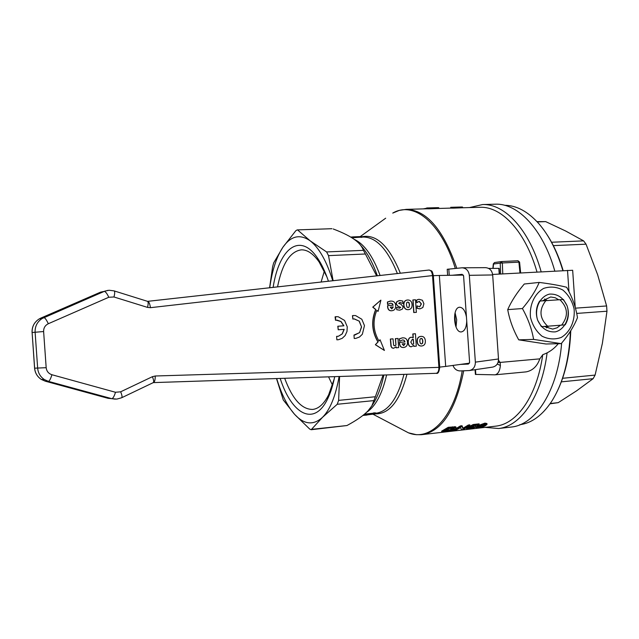 <?xml version="1.0" encoding="UTF-8"?>
<svg xmlns="http://www.w3.org/2000/svg" width="639" height="639" viewBox="0 0 639 639"><rect width="100%" height="100%" fill="white"/><g stroke="black" fill="none" stroke-linecap="round" stroke-linejoin="round"><path stroke-width="0.96" d="M454.776 314.037L455.607 325.93M452.979 365.428C454.377 368.999 456.773 370.828 460.16 370.932L469.377 370.548C473.331 369.582 475.328 366.778 475.368 362.137L469.33 275.321C468.643 270.672 466.238 268.156 462.125 267.789L447.212 269.291M460.376 364.414L468.387 364.07L469.601 362.385L463.587 275.848L462.133 274.339L452.18 275.265M462.125 267.789L485.608 267.661C489.642 268.021 491.99 270.449 492.669 274.946L498.5 358.966C498.46 363.455 496.503 366.171 492.621 367.113L469.377 370.548M499.562 274.059L499.171 268.372L488.651 268.404M559.884 299.699C567.951 307.639 568.542 316.113 561.641 325.131L565.203 324.82C568.662 318.965 569.293 312.647 567.097 305.849C563.247 297.606 557.392 293.692 549.54 294.108C539.803 296.344 534.004 309.012 537.671 320.243C541.632 328.542 547.543 332.416 555.403 331.865C565.076 329.452 570.667 316.92 567.097 305.849L563.446 299.483L539.62 301.065C536.073 306.96 535.426 313.35 537.671 320.235L541.393 326.649L547.623 326.209C539.436 318.23 538.845 309.699 545.85 300.634M542.367 300.873L550.698 296.983L555.203 297.742L558.734 299.779M560.459 325.219L557.16 327.759L552.703 329.109L544.164 326.449M561.25 337.44C570.244 332.056 575.268 320.778 574.086 308.789C572.169 301.017 568.422 294.771 562.847 290.042C556.577 286.783 550.179 286.24 543.645 288.413C534.5 293.644 529.268 305.059 530.474 317.287C532.463 325.187 536.305 331.489 542 336.178C548.366 339.325 554.78 339.748 561.25 337.44M533.605 339.397C531.832 329.053 528.102 318.773 522.414 308.549C530.003 299.603 535.602 290.889 539.204 282.422C550.443 283.852 559.596 285.465 566.649 287.262C572.296 297.271 575.907 307.391 577.472 317.631C574.11 326.154 568.686 334.82 561.21 343.638L533.605 339.397L518.732 339.844L545.946 343.99L561.21 343.638M539.204 282.422L524.276 284.012C516.935 292.654 511.416 301.185 507.717 309.619C509.547 319.827 513.213 329.9 518.732 339.844M522.414 308.549L507.717 309.619M415.494 299.779L412.866 299.947L413.745 312.519L416.364 312.343L415.494 299.779M416.364 312.343L413.745 312.519M413.042 299.931L413.92 312.511M393.289 306.944L391.819 308.909L390.253 307.135L393.289 306.944L390.253 307.143M390.661 301.081L387.569 302.031L387.729 304.396L390.549 303.166L392.274 303.525L393.161 305.218L387.665 305.57L387.737 306.608C387.953 309.468 389.287 310.85 391.747 310.754L391.899 310.738C394.567 310.346 395.821 308.613 395.685 305.554C395.413 302.447 393.744 300.953 390.661 301.081M391.771 308.909L393.113 306.96M392.274 303.525L390.357 303.182M388.001 304.38L387.561 304.412L387.402 302.047L390.221 301.113M392.985 305.234L392.098 303.541M387.665 305.57L387.569 306.624C387.785 309.484 389.119 310.866 391.571 310.77L391.571 310.77M421.524 343.974L420.374 343.462L419.791 341.282L420.079 339.069L421.213 338.39L422.299 338.91L422.874 341.034L422.571 343.319L421.357 343.982L422.395 343.327L422.699 341.042L422.123 338.918L421.101 338.398M417.291 341.506C417.555 344.421 418.872 345.923 421.245 346.018L421.668 345.995C424.28 345.675 425.51 343.966 425.366 340.859C425.095 337.903 423.737 336.402 421.277 336.362L420.997 336.37C418.377 336.697 417.139 338.406 417.291 341.506L417.115 341.514C416.963 338.414 418.202 336.697 420.821 336.378L421.101 336.362M421.285 346.018L421.077 346.018C418.697 345.931 417.379 344.421 417.115 341.514M375.532 344.733L384.414 350.452L375.365 344.733L377.921 341.945C371.81 331.529 371.059 320.73 375.668 309.548L372.745 307.143L380.74 300.202L372.912 307.127L375.836 309.532C371.219 320.722 371.97 331.521 378.088 341.937L375.365 344.733M384.414 350.452L380.069 339.772L378.879 340.891M380.069 339.772L378.951 340.994C373.224 331.138 372.513 320.922 376.818 310.338L378.088 311.385L376.77 310.45M378.088 311.385L380.908 300.186M413.681 343.902L412.291 344.501L410.789 342.089L412.363 339.245L413.361 339.341L413.681 343.902L413.193 339.349L412.626 339.229M408.265 342.352C408.505 345.204 409.503 346.689 411.244 346.801L413.784 345.395L413.856 346.354L416.301 346.154L415.438 333.742L412.986 333.933L413.249 337.719L411.26 337.24C409.224 337.568 408.233 339.269 408.265 342.352L408.097 342.36C408.057 339.277 409.056 337.576 411.085 337.248L411.348 337.232M412.419 344.493L413.505 343.91M415.438 333.742L412.986 333.933M413.856 346.354L413.625 345.579M411.069 346.809L411.069 346.809C409.327 346.697 408.337 345.212 408.097 342.36M413.074 337.624L412.81 333.941M405.134 343.654L403.672 345.635L402.131 343.902L405.134 343.654M402.53 337.847L399.463 338.846L399.623 341.202L402.682 339.916L404.12 340.267L405.006 341.945L399.559 342.376L399.631 343.407C399.83 346.074 401.012 347.44 403.169 347.496L403.608 347.48C406.348 347.105 407.65 345.356 407.506 342.232C407.259 339.293 405.733 337.823 402.945 337.831L402.73 337.839M403.672 345.635L404.958 343.67M404.12 340.267L402.682 339.916M399.623 341.202L399.287 338.854L402.362 337.855M405.006 341.945L403.952 340.275M399.559 342.376L404.83 341.953M403.217 347.496L402.993 347.504C400.837 347.44 399.663 346.082 399.463 343.415L399.391 342.384M417.698 299.635L416.692 300.162L416.86 302.59L419.224 301.336L421.413 303.916L419.719 306.824L417.083 305.873L417.251 308.294L420.039 308.837L422.842 307.543L423.905 303.757L422.419 300.258L419.176 299.308L417.531 299.651L418.641 299.356M419.735 308.861L417.083 308.302L417.083 305.873M416.692 300.162L417.531 299.651M416.86 302.59L416.516 300.186M417.171 302.574L416.684 302.606M419.607 306.832L421.237 303.932L419.032 301.352M390.509 339.029L391.228 346.57L392.09 347.832L393.696 348.247L396.084 346.785L396.156 347.8L398.64 347.6L398.001 338.446L395.517 338.646L395.964 345.124L394.726 345.779L393.656 345.284L393.025 338.838L390.341 339.037L393.025 338.838M398.001 338.446L395.517 338.646M396.156 347.8L395.924 346.961M393.265 348.263L391.915 347.84L390.948 346.234L390.341 339.037M395.964 345.124L395.341 338.646M394.519 345.787L395.797 345.132M407.642 299.987L407.347 300.01C404.894 300.402 403.744 302.095 403.888 305.075C404.183 308.19 405.661 309.715 408.313 309.651L408.457 309.643C410.997 309.308 412.195 307.607 412.051 304.555C411.764 301.464 410.294 299.939 407.642 299.987M408.137 309.667L408.137 309.667C405.485 309.731 404.008 308.206 403.72 305.091C403.576 302.111 404.727 300.418 407.171 300.026L407.171 300.026M409.224 306.984L408.169 307.623L407.003 307.087L406.42 304.899L406.708 302.678L407.762 302.015L408.952 302.551L409.535 304.691L409.056 307L409.367 304.707L408.776 302.567L407.642 302.031M408.121 307.623L409.056 307M355.747 338.406L359.469 337.033L362.337 334.269L364.47 325.61L361.826 319.252L355.611 315.594L353.407 315.514L352.624 315.634L352.864 319.053L354.325 318.901L359.318 321.185L361.586 327L359.565 332.655L353.982 335.052L354.222 338.486L355.747 338.406M352.976 315.578L353.375 315.514M352.864 319.053L352.464 315.65M354.325 318.901L353.535 318.949M359.318 321.185L354.166 318.909M361.586 327L359.15 321.193M359.565 332.655L361.418 327.008M354.725 335.068L359.398 332.663M353.982 335.052L354.222 338.486M399.718 310.187L402.378 309.1L403.201 306.936L401.132 304.348L398.672 303.317L399.942 302.463L402.993 303.461L402.826 301.057L399.822 300.506L396.859 301.608L399.263 300.562M402.993 303.461L399.942 302.463M396.931 309.715L399.702 310.187L396.763 309.731L396.595 307.415L396.763 309.731M397.027 301.592L396.172 303.852L398.097 306.305L395.996 303.868L396.859 301.608M398.097 306.305L400.701 307.391L399.471 308.238L400.525 307.407L397.929 306.321M399.471 308.238L396.771 307.399M335.627 316.744L335.491 320.243L336.929 320.091L341.018 321.513L343.902 325.802L337.967 326.225L338.215 329.788L344.213 329.349L342.28 333.917L338.374 336.266L336.617 336.362L336.865 339.82L338.398 339.732L342.184 338.343L345.116 335.563L346.977 331.481L347.265 326.841L344.573 320.443L338.247 316.76L336.002 316.68M336.865 339.82L336.617 336.362M338.374 336.266L342.121 333.933L344.054 329.365M337.44 336.362L338.215 336.274M338.215 329.788L337.807 326.233L343.742 325.818L340.859 321.521L336.178 320.131M335.491 320.243L335.092 316.816M153.336 382.609L436.245 373.304C437.995 373.983 439.153 371.97 439.712 367.265L438.905 367.369C438.929 370.892 438.034 372.864 436.245 373.304L153.432 382.601M439.712 367.249L433.33 275.577L432.515 275.585L438.905 367.369L155.261 375.996L152.394 376.69L120.659 391.803L115.491 392.266L51.927 374.734C48.54 373.599 46.615 371.251 46.176 367.689L43.62 331.529C43.556 327.943 45.121 325.339 48.324 323.733L108.79 297.263L113.974 296.983L147.513 307.399L150.453 307.678L432.515 275.585C432.044 272.062 430.878 270.217 429.025 270.033L147.665 301.344C148.927 301.624 149.853 303.741 150.453 307.678M147.673 301.336L429.017 270.033C431.948 271.216 431.996 269.794 433.33 275.561M466.734 321.185C466.39 327.639 464.593 331.218 461.342 331.913C453.562 332.975 451.837 307.207 459.697 307.247C462.979 307.495 465.232 310.762 466.446 317.048M456.038 327.04L456.701 319.78L455.08 312.783M433.338 275.673L439.352 275.465L445.687 366.427L439.704 367.106M439.352 275.465L463.355 275.089M445.687 366.427L469.481 363.16M492.613 274.443L572.664 270.273L575.244 307.575M525.322 371.938L526.113 371.882C532.67 370.596 537.231 366.259 539.787 358.862L542.807 354.653C548.821 352.6 553.981 348.95 558.286 343.702M498.037 362.425L500.153 362.425L500.393 365.452C499.826 371.067 498.013 374.19 494.945 374.829L475.4 374.422M539.787 358.862L500.153 362.425L498.492 360.26M429.104 207.987L429.16 208.809L426.732 208.785L426.668 207.963L437.851 207.659L438.777 207.739L438.825 208.442M423.154 208.881L426.7 208.346M438.522 208.45L429.16 208.809M425.239 208.386L425.262 208.825M450.727 207.3L453.227 207.316L453.283 208.13L450.783 208.106L450.727 207.3M453.227 207.316L461.725 206.996L462.548 207.06L462.596 207.779M462.356 207.787L453.283 208.13M351.546 237.572L351.498 236.981L355.651 236.877L353.607 236.853M354.07 236.837L359.821 236.622M358.479 236.678L356.123 236.757M360.939 236.67L360.987 237.404M361.754 236.638L361.802 237.373M355.651 236.877L355.707 237.612M354.589 236.917L354.637 237.652M350.867 237.165L351.514 237.125M362.992 237.053L351.777 237.724M363.647 415.366L362.896 415.438M371.323 414.36L364.366 415.318M365.644 414.959L375.692 413.904L365.644 414.959L366.051 413.968L373.368 413.201M366.107 414.815L366.051 413.968M373.408 413.824L373.352 412.97L374.542 412.85L375.94 412.97L375.996 413.816M374.606 413.705L374.542 412.85M365.58 415.158L364.182 415.302L364.126 414.463L365.524 414.312L365.58 415.158L363.647 415.398L363.615 414.871M364.182 415.302L363.647 415.398M541.161 271.783C529.483 229.84 504.826 203.609 482.597 204.544L469.441 207.587M485.129 427.371L498.604 428.513C520.865 426.261 541.648 396.412 547.104 352.856M510.697 427.108L511.496 427.02C535.594 424.727 557.823 390.621 561.657 343.087M554.804 271.032C543.03 229.329 518.093 203.258 495.568 204.192L494.818 204.216M383.088 375.053L375.365 396.747L338.63 400.373L337.24 404.271L322.543 417.299L311.177 429.72L309.691 429.057L294.587 414.328L283.293 399.982L276.487 378.56M337.24 404.271L373.879 400.605L375.365 396.747M373.879 400.605L371.874 405.829L367.992 410.885C363.727 415.374 356.722 420.262 346.961 425.534L311.816 429.336M311.177 429.72L346.961 425.534M269.602 287.774L272.621 266.743L273.692 262.869L282.885 247.269L295.809 230.743L297.175 229.904L331.937 228.706M333.223 228.978C343.455 232.844 350.995 236.71 355.851 240.576C359.645 243.523 362.161 246.79 363.399 250.352L326.593 251.942L328.518 255.632L333.111 280.705M328.518 255.632L365.404 253.995L363.399 250.352M365.404 253.995L376.635 275.864M495.081 426.229L495.824 426.141C517.095 423.984 536.976 396.028 542.735 354.757M536.992 272.006C525.498 231.558 501.679 206.365 480.185 207.284L479.482 207.3M501.407 261.575L502.334 262.972L500.217 263.1L501.407 261.575M501.208 261.607L494.586 262.533L493.324 263.859M520.649 272.901L519.579 262.094L518.9 262.142L518.005 260.744L501.487 261.575M276.687 378.552C281.432 394.223 287.398 406.148 294.587 414.328C304.06 424.631 313.374 425.622 322.543 417.299C330.155 409.623 335.675 396.02 339.101 376.499M297.886 230.208L310.203 240.855C299.947 233.73 290.841 235.871 282.885 247.269C276.535 256.846 272.15 270.345 269.73 287.758M332.751 280.745C326.585 261.039 319.069 247.74 310.203 240.855L326.593 251.942M339.589 376.483L338.63 400.373M453.794 430.614L455.303 430.438L460.551 427.627L461.55 429.727L463.155 429.536L469.897 425.742L468.395 425.909L463.099 429.065L462.101 426.628L460.471 426.812L453.794 430.614L453.738 429.791M460.471 426.812L460.407 425.917L462.037 425.734L463.043 428.21L468.331 425.023L469.841 424.847L469.897 425.742M454.992 429.192L456.158 428.178L455.815 427.683L448.298 428.194L441.725 432.004L446.062 431.501C449.976 431.085 452.947 430.311 454.992 429.192L460.407 425.917M462.101 426.628L462.037 425.734M463.099 429.065L463.043 428.21M468.395 425.909L468.331 425.023M466.965 428.497L466.558 428.817L468.866 428.921L472.78 428.21L475.975 426.836L471.191 427.044L473.651 425.822L479.178 424.735L473.283 425.406L468.651 427.723L474.21 427.179L469.545 428.625L466.965 428.497L466.901 427.675M468.555 428.29L468.499 427.435L466.965 427.635M468.523 427.834L472.996 426.98M468.651 427.723L468.595 426.86L473.219 424.52L479.114 423.849L479.178 424.735M473.283 425.406L473.219 424.52M475.416 425.622L475.959 426.7M485.041 424L477.7 426.628L476.079 427.874L478.036 427.866C480.863 427.507 483.3 426.804 485.344 425.758L486.998 424.424L485.041 424L484.977 423.114L486.942 423.545L486.99 424.208M476.007 427.012L477.637 425.774L484.977 423.114M482.245 424.991L485.448 424.743L483.867 425.925L477.621 427.459L482.245 424.991M478.715 426.724L484.801 424.456M450.056 430.622L444.097 431.469L449.129 428.569L453.594 428.138L454.345 428.561L450.056 430.622L450 429.767L453.842 428.162M446.27 430.359L450 429.767M455.815 427.683L455.751 426.788L456.142 427.922M448.298 428.194L448.235 427.299L455.751 426.788M441.725 432.004L441.661 431.149L448.235 427.299M284.674 378.288C292.462 399.207 301.84 409.591 312.783 409.423C318.781 408.704 324.069 403.832 328.654 394.79L334.205 379.023M334.7 376.643C332.919 385.517 330.531 392.977 327.543 399.04C314.045 427.06 291.592 414.208 280.186 378.432M273.133 287.382C278.947 248.914 299.739 231.622 317.463 258.004C321.601 264.035 325.267 271.783 328.446 281.224M326.912 276.887L319.165 262.046C313.342 253.763 307.415 249.689 301.376 249.841C290.098 251.383 282.158 263.739 277.542 286.887M332.48 385.133L328.566 376.842M321.105 282.047L324.34 271.088M327.935 281.28L328.214 280.521M328.055 281.272L328.262 280.681M547.623 326.209L561.641 325.131M550.027 403.824L558.23 402.65L576.626 390.804L593.128 378.679L595.101 375.085L602.377 343.359L606.978 311.217L606.611 305.961L597.625 274.682L586.051 244.178L583.599 240.871L565.571 230.967L545.698 221.621L536.984 221.629M563.143 270.577C559.013 256.806 553.678 244.905 547.152 234.864M558.174 389.335C565.739 372.88 569.932 353.343 570.763 330.714M570.419 331.242C569.197 360.14 562.943 383.52 551.665 401.388C542.351 415.39 531.696 423.17 519.715 424.727M504.578 205.287C516.48 205.319 527.95 211.501 538.973 223.834C549.053 235.511 557.016 251.095 562.863 270.593M544.564 299.012L547.112 300.546M548.637 326.13L546.409 327.879M492.669 274.946L469.33 275.321M475.368 362.137L498.5 358.966M498.835 268.34L499.227 274.075M449.241 275.305L448.81 269.051M107.839 290.37L104.245 291.376L42.166 318.51C37.278 321.729 34.921 326.281 35.105 332.16L37.661 368.216C38.124 373.08 40.377 376.874 44.403 379.582L48.428 381.371L111.801 398.672L108.103 398.329L45.161 381.156M51.927 374.734C50.689 378.751 49.53 380.964 48.452 381.371L45.305 381.195L41.319 379.43C37.326 376.746 35.097 373 34.634 368.184L34.578 368.136M46.176 367.689L34.634 368.184L32.11 332.504L34.586 368.184C35.057 372.992 37.302 376.746 41.319 379.43L44.403 379.582L48.452 381.371L111.833 398.68C113.071 398.337 114.293 396.196 115.491 392.266M43.62 331.529L32.11 332.504C31.926 326.681 34.258 322.176 39.107 318.989L40.84 318.086L40.457 318.773M113.974 296.983C114.908 293.309 114.932 291.272 114.046 290.873L109.093 290.25L104.908 291.112L43.931 317.599L40.84 318.086L100.611 292.127L104.229 291.384C105.523 291.552 107.04 293.509 108.79 297.263M114.229 290.929L147.409 301.304C148.384 301.728 148.416 303.757 147.513 307.399M32.062 332.512C31.886 326.689 34.234 322.184 39.107 318.989L43.931 317.599C45.049 317.855 46.511 319.899 48.324 323.733M115.252 399.159L111.801 398.672L116.793 399.103L121.602 397.777C122.408 397.266 122.097 395.277 120.659 391.803M121.769 397.698L153.152 382.681C154.039 382.13 153.791 380.133 152.394 376.69M153.288 382.625L153.416 382.601C154.606 382.146 155.221 379.941 155.261 375.996M497.254 364.03L500.393 365.452M568.99 291.711L567.512 270.337M475.488 369.646L475.831 374.486M403.968 374.366C397.682 398.432 388.344 411.404 375.964 413.281M366.522 412.347C375.444 406.588 382.138 394.111 386.611 374.933M456.789 268.284C443.394 229.625 426.548 209.983 406.244 209.36L399.287 210.383L392.737 213.099C413.505 200.798 441.118 222.164 455.311 268.428M385.676 218.203L360.212 236.606M400.357 273.228C389.135 245.815 376.267 233.682 361.762 236.805M375.828 413.864C389.59 413.832 399.966 400.629 406.955 374.262M462.213 370.852C454.441 417.634 430.462 441.869 408.441 432.819L400.685 428.745M421.421 434.696L422.339 434.592C441.996 431.189 455.783 409.918 463.698 370.796M362.92 237.061L363.351 237.045C376.299 237.173 387.649 249.346 397.386 273.556M380.101 275.481C372.841 255.999 364.198 243.938 354.158 239.305M360.771 245.472C367.161 252.445 372.689 262.549 377.353 275.784M383.871 375.029C381.116 387.881 377.202 398.009 372.122 405.398M502.765 273.883L502.334 262.972L518.9 262.142L519.97 272.941M493.092 268.38L493.54 264.035L500.217 263.1L500.649 273.995M469.545 428.625L469.481 427.779M473.699 427.555L473.659 426.948M473.85 426.532L473.803 425.806M477.7 426.628L477.637 425.774M483.867 425.925L483.803 425.071M478.723 427.571L478.667 426.748M446.661 431.173L446.597 430.319M454.529 427.547L454.465 426.652M453.37 429.368L453.315 428.497M452.468 427.723L452.404 426.82M558.23 402.65L550.243 403.513M537.247 221.917L545.698 221.621M583.599 240.871L551.561 242.253M595.101 375.085L562.6 378.288M561.314 381.858L593.128 378.679M576.682 313.422L606.978 311.217M606.611 305.961L575.404 308.158M553.342 245.632L586.051 244.178M447.627 275.329L447.212 269.267M494.945 374.829L526.113 371.882M475.073 369.701L475.4 374.454M437.851 207.659L427.243 207.955M461.725 206.996L451.318 207.284M360.172 236.606L359.182 236.646M357.329 236.718L355.58 236.781M353.982 236.845L352.92 236.885M366.946 415.07L365.404 415.23M372.944 414.192L408.441 432.819L416.316 434.688L421.333 434.704L495.824 426.141M495.568 204.192L482.597 204.544M511.496 427.02L498.604 428.513M480.185 207.284L461.869 207.795M451.286 208.09L438.003 208.466M427.211 208.769L406.244 209.36M519.579 262.094L518.005 260.744L501.447 261.575L494.586 262.533L493.316 263.907L492.861 268.38M297.175 229.904L331.937 228.698M466.558 428.817L466.502 427.962M476.055 427.731L475.999 426.884M319.165 262.046L317.463 258.004M328.654 394.79L327.543 399.04"/></g></svg>
